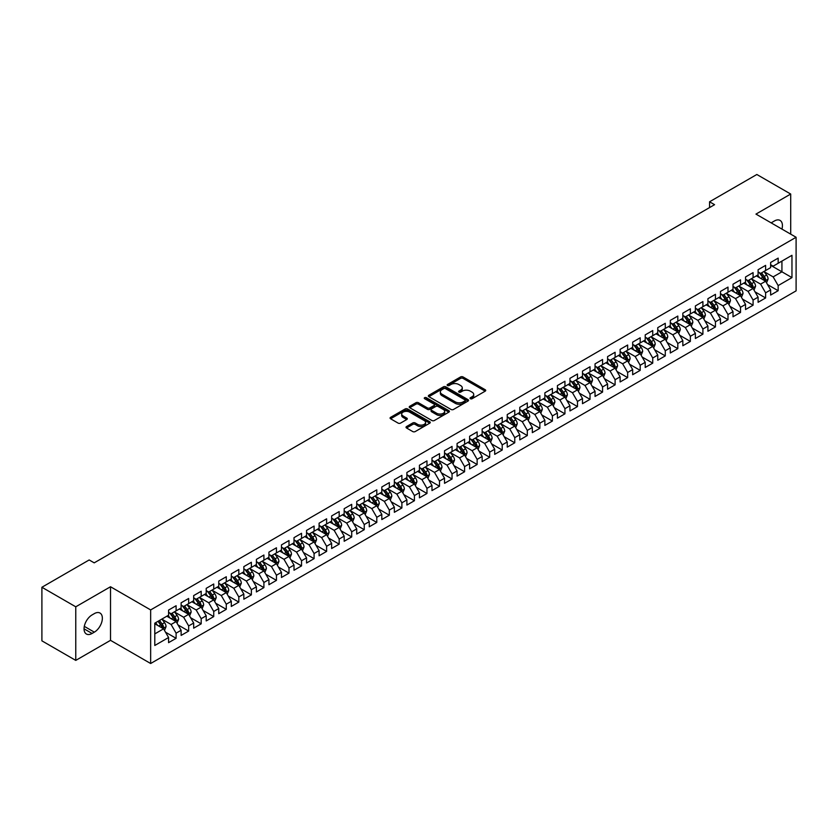 <?xml version="1.0" encoding="UTF-8"?>
<svg xmlns="http://www.w3.org/2000/svg" width="838" height="838" viewBox="0 0 838 838"><rect width="100%" height="100%" fill="white"/><g stroke="black" fill="none" stroke-linecap="round" stroke-linejoin="round"><path stroke-width="1.26" d="M470.401 398.71A1.215 0.702 0 0 0 472.119 398.71L485.202 391.157A1.739 1.006 0 0 0 485.715 390.445A1.739 1.006 0 0 0 485.202 389.733L463.037 376.943A1.739 1.006 0 0 0 460.575 376.943L447.502 384.495A1.215 0.702 0 0 0 449.22 385.49L450.917 384.506A5.573 3.216 0 0 1 458.795 384.506L460.638 385.574A5.573 3.216 0 0 1 462.272 387.847A5.573 3.216 0 0 1 460.638 390.12L458.952 391.105A1.215 0.702 0 0 0 460.67 392.1L462.367 391.116A5.573 3.216 0 0 1 470.244 391.116L472.087 392.184A5.573 3.216 0 0 1 473.721 394.457A5.573 3.216 0 0 1 472.087 396.741L470.401 397.715A1.215 0.702 0 0 0 470.401 398.71L470.401 397.715M406.535 426.552A1.739 1.006 0 0 0 406.021 427.265A1.739 1.006 0 0 0 406.535 427.977L412.746 431.57A1.739 1.006 0 0 0 415.208 431.57L429.737 423.18A1.739 1.006 0 0 0 430.25 422.467A1.739 1.006 0 0 0 429.737 421.755L407.582 408.965A1.739 1.006 0 0 0 405.121 408.965L390.592 417.345A1.739 1.006 0 0 0 390.079 418.057A1.739 1.006 0 0 0 390.592 418.77L398.102 423.106A1.739 1.006 0 0 0 400.564 423.106L406.776 419.513A1.739 1.006 0 0 0 407.289 418.801A1.739 1.006 0 0 0 406.776 418.099L403.057 415.941A4.661 2.692 0 0 1 401.685 414.045A4.661 2.692 0 0 1 404.565 411.563A4.661 2.692 0 0 1 409.635 412.139L424.227 420.561A4.661 2.692 0 0 1 425.589 422.467A4.661 2.692 0 0 1 422.719 424.95A4.661 2.692 0 0 1 417.638 424.363L415.208 422.96A1.739 1.006 0 0 0 412.746 422.96L406.535 426.552L406.535 427.977M75.766 606.806L75.766 660.396L110.511 640.337L110.511 586.747L75.766 606.806L41.9 587.26L89.184 559.952L94.202 562.853L714.573 204.682L709.556 201.79L709.556 207.583M110.511 586.747L150.651 609.928L796.1 237.269L796.1 290.859L150.651 663.507L150.651 609.928M790.705 234.158L790.705 194.039L755.96 214.099L796.1 237.269M790.705 194.039L756.84 174.493L709.556 201.79M451.043 409.457A1.739 1.006 0 0 0 453.505 409.457L468.023 401.067A1.739 1.006 0 0 0 468.536 400.365A1.739 1.006 0 0 0 468.023 399.653L445.868 386.852A1.739 1.006 0 0 0 443.407 386.852L428.878 395.243A1.739 1.006 0 0 0 428.365 395.955A1.739 1.006 0 0 0 428.878 396.667L451.043 409.457M425.117 398.972A1.215 0.702 0 0 1 426.353 399.139L426.353 397.694L448.885 410.704A1.739 1.006 0 0 1 449.398 411.416A1.739 1.006 0 0 1 448.885 412.128L434.356 420.508A1.739 1.006 0 0 1 431.895 420.508L409.73 407.718L415.952 404.157L415.952 402.711L409.73 406.294A1.739 1.006 0 0 0 409.227 407.006A1.739 1.006 0 0 0 409.73 407.718L409.73 406.294M415.952 404.157A1.739 1.006 0 0 1 418.413 404.157L418.413 402.711A1.739 1.006 0 0 0 415.952 402.711M418.413 402.711L427.401 407.897A1.739 1.006 0 0 0 429.863 407.897L433.99 405.519A1.739 1.006 0 0 0 434.493 404.806A1.739 1.006 0 0 0 433.99 404.094L424.625 398.689A1.215 0.702 0 0 1 426.353 397.694M770.635 265.3L781.927 271.816L781.927 261.1L791.962 255.307L778.167 263.268L778.167 258.125L770.635 262.472L770.635 267.615L765.618 270.517L765.618 265.374L758.097 269.721L758.097 274.854L753.079 277.755L753.079 272.612L745.548 276.959L745.548 282.102L740.53 284.993L740.53 279.85L733.009 284.197L733.009 289.34L727.992 292.242L727.992 287.099L720.471 291.435L720.471 296.579L715.453 299.48L715.453 294.337L707.921 298.684L707.921 303.827L702.904 306.718L702.904 301.575L695.383 305.922L695.383 311.066L690.365 313.957L690.365 308.824L682.834 313.161L682.834 318.304L677.816 321.205L677.816 316.062L670.295 320.409L670.295 325.553L665.278 328.444L665.278 323.3L657.757 327.648L657.757 332.791L652.739 335.682L652.739 330.549L645.208 334.886L645.208 340.029L640.19 342.931L640.19 337.787L632.669 342.134L632.669 347.278L627.652 350.169L627.652 345.026L620.12 349.373L620.12 354.516L615.102 357.407L615.102 352.274L607.581 356.611L607.581 361.754L602.564 364.656L602.564 359.512L595.043 363.86L595.043 368.992L590.025 371.894L590.025 366.751L582.494 371.098L582.494 376.241L577.476 379.132L577.476 373.989L569.955 378.336L569.955 383.479L564.938 386.381L564.938 381.238L557.406 385.585L557.406 390.718L552.389 393.619L552.389 388.476L544.868 392.823L544.868 397.966L539.85 400.857L539.85 395.714L532.329 400.061L532.329 405.204L527.312 408.106L527.312 402.963L519.78 407.31L519.78 412.443L514.762 415.344L514.762 410.201L507.241 414.548L507.241 419.691L502.224 422.582L502.224 417.439L494.692 421.786L494.692 426.93L489.675 429.831L489.675 424.688L482.154 429.025L482.154 434.168L477.136 437.069L477.136 431.926L469.615 436.273L469.615 441.417L464.598 444.308L464.598 439.164L457.066 443.512L457.066 448.655L452.049 451.546L452.049 446.413L444.528 450.75L444.528 455.893L439.51 458.795L439.51 453.651L431.979 457.998L431.979 463.142L426.961 466.033L426.961 460.89L419.44 465.237L419.44 470.38L414.422 473.271L414.422 468.138L406.901 472.475L406.901 477.618L401.884 480.52L401.884 475.376L394.352 479.724L394.352 484.867L389.335 487.758L389.335 482.615L381.814 486.962L381.814 492.105L376.796 494.996L376.796 489.863L369.265 494.2L369.265 499.343L364.247 502.245L364.247 497.102L356.726 501.449L356.726 506.581L351.709 509.483L351.709 504.34L344.177 508.687L344.177 513.83L339.17 516.721L339.17 511.578L331.639 515.925L331.639 521.068L326.621 523.97L326.621 518.827L319.1 523.174L319.1 528.307L314.082 531.208L314.082 526.065L306.551 530.412L306.551 535.555L301.533 538.446L301.533 533.303L294.012 537.65L294.012 542.794L288.995 545.695L288.995 540.552L281.463 544.899L281.463 550.032L276.446 552.933L276.446 547.79L268.925 552.137L268.925 557.28L263.907 560.172L263.907 555.028L256.386 559.375L256.386 564.519L251.369 567.42L251.369 562.277L243.837 566.614L243.837 571.757L238.82 574.659L238.82 569.515L231.298 573.862L231.298 579.006L226.281 581.897L226.281 576.754L218.749 581.101L218.749 586.244L213.732 589.135L213.732 584.002L206.211 588.339L206.211 593.482L201.193 596.384L201.193 591.24L193.672 595.588L193.672 600.731L188.655 603.622L188.655 598.479L181.123 602.826L181.123 607.969L176.106 610.86L176.106 605.727L168.585 610.064L168.585 615.207L154.789 623.179L154.789 645.48L168.585 637.509L163.567 628.825L154.789 623.755M791.962 255.307L791.962 277.608L778.167 285.58L773.149 276.886L764.057 271.638M767.566 284.595L778.167 290.713L778.167 285.58M778.167 290.713L770.635 295.06L770.635 289.917L765.618 292.818L760.6 284.124L751.508 278.876M755.028 291.844L765.618 297.961L765.618 292.818M765.618 297.961L758.097 302.298L758.097 297.165L753.079 300.056L748.062 291.373L738.969 286.114M742.478 299.082L753.079 305.2L753.079 300.056M753.079 305.2L745.548 309.547L745.548 304.404L740.53 307.295L735.523 298.611L726.42 293.363M729.94 306.32L740.53 312.438L740.53 307.295M740.53 312.438L733.009 316.785L733.009 311.642L727.992 314.543L722.974 305.849L713.882 300.601M717.391 313.559L727.992 319.687L727.992 314.543M727.992 319.687L720.471 324.023L720.471 318.89L715.453 321.782L710.435 313.098L701.343 307.839M704.852 320.807L715.453 326.925L715.453 321.782M715.453 326.925L707.921 331.272L707.921 326.129L702.904 329.02L697.886 320.336L688.794 315.088M692.303 328.046L702.904 334.163L702.904 329.02M702.904 334.163L695.383 338.51L695.383 333.367L690.365 336.268L685.348 327.574L676.256 322.326M679.765 335.284L690.365 341.412L690.365 336.268M690.365 341.412L682.834 345.748L682.834 340.616L677.816 343.507L672.809 334.812L663.706 329.564M667.226 342.533L677.816 348.65L677.816 343.507M677.816 348.65L670.295 352.997L670.295 347.854L665.278 350.745L660.26 342.061L651.168 336.813M654.677 349.771L665.278 355.888L665.278 350.745M665.278 355.888L657.757 360.235L657.757 355.092L652.739 357.994L647.722 349.299L638.629 344.051M642.138 357.009L652.739 363.137L652.739 357.994M652.739 363.137L645.208 367.473L645.208 362.33L640.19 365.232L635.173 356.538L626.08 351.29M629.589 364.258L640.19 370.375L640.19 365.232M640.19 370.375L632.669 374.722L632.669 369.579L627.652 372.47L622.634 363.786L613.542 358.538M617.051 371.496L627.652 377.613L627.652 372.47M627.652 377.613L620.12 381.96L620.12 376.817L615.102 379.719L610.085 371.025L600.993 365.777M604.512 378.734L615.102 384.851L615.102 379.719M615.102 384.851L607.581 389.199L607.581 384.055L602.564 386.957L597.546 378.263L588.454 373.015M591.963 385.983L602.564 392.1L602.564 386.957M602.564 392.1L595.043 396.447L595.043 391.304L590.025 394.195L585.008 385.511L575.915 380.253M579.425 393.221L590.025 399.338L590.025 394.195M590.025 399.338L582.494 403.686L582.494 398.542L577.476 401.444L572.459 392.75L563.366 387.502M566.876 400.459L577.476 406.577L577.476 401.444M577.476 406.577L569.955 410.924L569.955 405.781L564.938 408.682L559.92 399.988L550.828 394.74M554.337 407.708L564.938 413.825L564.938 408.682M564.938 413.825L557.406 418.172L557.406 413.029L552.389 415.92L547.371 407.237L538.279 401.978M541.798 414.946L552.389 421.064L552.389 415.92M552.389 421.064L544.868 425.411L544.868 420.267L539.85 423.169L534.833 414.475L525.74 409.227M529.249 422.184L539.85 428.302L539.85 423.169M539.85 428.302L532.329 432.649L532.329 427.506L527.312 430.407L522.294 421.713L513.191 416.465M516.711 429.433L527.312 435.551L527.312 430.407M527.312 435.551L519.78 439.887L519.78 434.754L514.762 437.646L509.745 428.962L500.653 423.703M504.162 436.671L514.762 442.789L514.762 437.646M514.762 442.789L507.241 447.136L507.241 441.993L502.224 444.884L497.206 436.2L488.114 430.952M491.623 443.91L502.224 450.027L502.224 444.884M502.224 450.027L494.692 454.374L494.692 449.231L489.675 452.132L484.657 443.438L475.565 438.19M479.085 451.148L489.675 457.276L489.675 452.132M489.675 457.276L482.154 461.612L482.154 456.48L477.136 459.371L472.119 450.687L463.026 445.428M466.536 458.396L477.136 464.514L477.136 459.371M477.136 464.514L469.615 468.861L469.615 463.718L464.598 466.609L459.58 457.925L450.477 452.677M453.997 465.635L464.598 471.752L464.598 466.609M464.598 471.752L457.066 476.099L457.066 470.956L452.049 473.858L447.031 465.163L437.939 459.915M441.448 472.873L452.049 479.001L452.049 473.858M452.049 479.001L444.528 483.337L444.528 478.205L439.51 481.096L434.493 472.402L425.4 467.154M428.909 480.122L439.51 486.239L439.51 481.096M439.51 486.239L431.979 490.586L431.979 485.443L426.961 488.334L421.943 479.65L412.851 474.402M416.371 487.36L426.961 493.477L426.961 488.334M426.961 493.477L419.44 497.824L419.44 492.681L414.422 495.583L409.405 486.888L400.313 481.641M403.822 494.598L414.422 500.726L414.422 495.583M414.422 500.726L406.901 505.063L406.901 499.919L401.884 502.821L396.866 494.127L387.764 488.879M391.283 501.847L401.884 507.964L401.884 502.821M401.884 507.964L394.352 512.311L394.352 507.168L389.335 510.059L384.317 501.375L375.225 496.127M378.734 509.085L389.335 515.202L389.335 510.059M389.335 515.202L381.814 519.55L381.814 514.406L376.796 517.308L371.779 508.614L362.686 503.366M366.196 516.323L376.796 522.441L376.796 517.308M376.796 522.441L369.265 526.788L369.265 521.645L364.247 524.546L359.23 515.852L350.137 510.604M353.657 523.572L364.247 529.689L364.247 524.546M364.247 529.689L356.726 534.036L356.726 528.893L351.709 531.784L346.691 523.101L337.599 517.842M341.108 530.81L351.709 536.928L351.709 531.784M351.709 536.928L344.177 541.275L344.177 536.131L339.17 539.033L334.153 530.339L325.05 525.091M328.569 538.048L339.17 544.166L339.17 539.033M339.17 544.166L331.639 548.513L331.639 543.37L326.621 546.271L321.603 537.577L312.511 532.329M316.02 545.297L326.621 551.414L326.621 546.271M326.621 551.414L319.1 555.762L319.1 550.618L314.082 553.509L309.065 544.826L299.973 539.567M303.482 552.535L314.082 558.653L314.082 553.509M314.082 558.653L306.551 563L306.551 557.857L301.533 560.758L296.516 552.064L287.424 546.816M290.933 559.774L301.533 565.891L301.533 560.758M301.533 565.891L294.012 570.238L294.012 565.095L288.995 567.996L283.977 559.302L274.885 554.054M278.394 567.022L288.995 573.14L288.995 567.996M288.995 573.14L281.463 577.476L281.463 572.344L276.446 575.235L271.439 566.551L262.336 561.292M265.856 574.26L276.446 580.378L276.446 575.235M276.446 580.378L268.925 584.725L268.925 579.582L263.907 582.473L258.89 573.789L249.797 568.541M253.306 581.499L263.907 587.616L263.907 582.473M263.907 587.616L256.386 591.963L256.386 586.82L251.369 589.722L246.351 581.027L237.259 575.779M240.768 588.737L251.369 594.865L251.369 589.722M251.369 594.865L243.837 599.201L243.837 594.069L238.82 596.96L233.802 588.276L224.71 583.018M228.219 595.986L238.82 602.103L238.82 596.96M238.82 602.103L231.298 606.45L231.298 601.307L226.281 604.198L221.263 595.514L212.171 590.266M215.68 603.224L226.281 609.341L226.281 604.198M226.281 609.341L218.749 613.688L218.749 608.545L213.732 611.447L208.714 602.752L199.622 597.504M203.142 610.462L213.732 616.59L213.732 611.447M213.732 616.59L206.211 620.927L206.211 615.794L201.193 618.685L196.176 609.991L187.084 604.743M190.593 617.711L201.193 623.828L201.193 618.685M201.193 623.828L193.672 628.175L193.672 623.032L188.655 625.923L183.637 617.239L174.545 611.991M178.054 624.949L188.655 631.066L188.655 625.923M188.655 631.066L181.123 635.414L181.123 630.27L176.106 633.172L171.088 624.478L161.996 619.23M165.505 632.187L176.106 638.315L176.106 633.172M176.106 638.315L168.585 642.652L168.585 637.509M168.585 612.316L171.088 613.762L176.106 610.86M154.789 633.895L163.567 628.825M181.123 605.067L183.637 606.523L188.655 603.622M171.088 624.478L176.106 621.587L166.825 616.223M181.123 630.27L176.106 621.587M193.672 597.829L196.176 599.275L201.193 596.384M183.637 617.239L188.655 614.338L179.374 608.985M193.672 623.032L188.655 614.338M206.211 590.591L208.714 592.037L213.732 589.135M196.176 609.991L201.193 607.1L191.912 601.736M206.211 615.794L201.193 607.1M218.749 583.342L221.263 584.798L226.281 581.897M208.714 602.752L213.732 599.861L204.451 594.498M218.749 608.545L213.732 599.861M231.298 576.104L233.802 577.55L238.82 574.659M221.263 595.514L226.281 592.613L217 587.26M231.298 601.307L226.281 592.613M243.837 568.866L246.351 570.311L251.369 567.42M233.802 588.276L238.82 585.374L229.539 580.011M243.837 594.069L238.82 585.374M256.386 561.617L258.89 563.073L263.907 560.172M246.351 581.027L251.369 578.136L242.088 572.773M256.386 586.82L251.369 578.136M268.925 554.379L271.439 555.824L276.446 552.933M258.89 573.789L263.907 570.888L254.626 565.535M268.925 579.582L263.907 570.888M281.463 547.141L283.977 548.586L288.995 545.695M271.439 566.551L276.446 563.649L267.165 558.286M281.463 572.344L276.446 563.649M294.012 539.902L296.516 541.348L301.533 538.446M283.977 559.302L288.995 556.411L279.714 551.048M294.012 565.095L288.995 556.411M306.551 532.654L309.065 534.099L314.082 531.208M296.516 552.064L301.533 549.162L292.253 543.81M306.551 557.857L301.533 549.162M319.1 525.416L321.603 526.861L326.621 523.97M309.065 544.826L314.082 541.924L304.802 536.571M319.1 550.618L314.082 541.924M331.639 518.177L334.153 519.623L339.17 516.721M321.603 537.577L326.621 534.686L317.34 529.323M331.639 543.37L326.621 534.686M344.177 510.929L346.691 512.385L351.709 509.483M334.153 530.339L339.17 527.437L329.879 522.084M344.177 536.131L339.17 527.437M356.726 503.69L359.23 505.136L364.247 502.245M346.691 523.101L351.709 520.199L342.428 514.846M356.726 528.893L351.709 520.199M369.265 496.452L371.779 497.898L376.796 494.996M359.23 515.852L364.247 512.961L354.966 507.598M369.265 521.645L364.247 512.961M381.814 489.203L384.317 490.659L389.335 487.758M371.779 508.614L376.796 505.723L367.515 500.359M381.814 514.406L376.796 505.723M394.352 481.965L396.866 483.411L401.884 480.52M384.317 501.375L389.335 498.474L380.054 493.121M394.352 507.168L389.335 498.474M406.901 474.727L409.405 476.173L414.422 473.271M396.866 494.127L401.884 491.236L392.593 485.872M406.901 499.919L401.884 491.236M419.44 467.478L421.943 468.934L426.961 466.033M409.405 486.888L414.422 483.997L405.142 478.634M419.44 492.681L414.422 483.997M431.979 460.24L434.493 461.686L439.51 458.795M421.943 479.65L426.961 476.749L417.68 471.396M431.979 485.443L426.961 476.749M444.528 453.002L447.031 454.447L452.049 451.546M434.493 472.402L439.51 469.51L430.229 464.147M444.528 478.205L439.51 469.51M457.066 445.753L459.58 447.209L464.598 444.308M447.031 465.163L452.049 462.272L442.768 456.909M457.066 470.956L452.049 462.272M469.615 438.515L472.119 439.96L477.136 437.069M459.58 457.925L464.598 455.024L455.306 449.671M469.615 463.718L464.598 455.024M482.154 431.277L484.657 432.722L489.675 429.831M472.119 450.687L477.136 447.785L467.855 442.422M482.154 456.48L477.136 447.785M494.692 424.028L497.206 425.484L502.224 422.582M484.657 443.438L489.675 440.547L480.394 435.184M494.692 449.231L489.675 440.547M507.241 416.79L509.745 418.235L514.762 415.344M497.206 436.2L502.224 433.298L492.943 427.946M507.241 441.993L502.224 433.298M519.78 409.552L522.294 410.997L527.312 408.106M509.745 428.962L514.762 426.06L505.482 420.697M519.78 434.754L514.762 426.06M532.329 402.313L534.833 403.759L539.85 400.857M522.294 421.713L527.312 418.822L518.02 413.459M532.329 427.506L527.312 418.822M544.868 395.065L547.371 396.51L552.389 393.619M534.833 414.475L539.85 411.573L530.569 406.221M544.868 420.267L539.85 411.573M557.406 387.826L559.92 389.272L564.938 386.381M547.371 407.237L552.389 404.335L543.108 398.982M557.406 413.029L552.389 404.335M569.955 380.588L572.459 382.034L577.476 379.132M559.92 399.988L564.938 397.097L555.657 391.734M569.955 405.781L564.938 397.097M582.494 373.339L585.008 374.796L590.025 371.894M572.459 392.75L577.476 389.848L568.195 384.495M582.494 398.542L577.476 389.848M595.043 366.101L597.546 367.547L602.564 364.656M585.008 385.511L590.025 382.61L580.744 377.257M595.043 391.304L590.025 382.61M607.581 358.863L610.085 360.309L615.102 357.407M597.546 378.263L602.564 375.372L593.283 370.008M607.581 384.055L602.564 375.372M620.12 351.614L622.634 353.07L627.652 350.169M610.085 371.025L615.102 368.133L605.822 362.77M620.12 376.817L615.102 368.133M632.669 344.376L635.173 345.822L640.19 342.931M622.634 363.786L627.652 360.885L618.371 355.532M632.669 369.579L627.652 360.885M645.208 337.138L647.722 338.583L652.739 335.682M635.173 356.538L640.19 353.646L630.909 348.283M645.208 362.33L640.19 353.646M657.757 329.889L660.26 331.345L665.278 328.444M647.722 349.299L652.739 346.408L643.458 341.045M657.757 355.092L652.739 346.408M670.295 322.651L672.809 324.096L677.816 321.205M660.26 342.061L665.278 339.16L655.997 333.807M670.295 347.854L665.278 339.16M682.834 315.413L685.348 316.858L690.365 313.957M672.809 334.812L677.816 331.921L668.535 326.558M682.834 340.616L677.816 331.921M695.383 308.164L697.886 309.62L702.904 306.718M685.348 327.574L690.365 324.683L681.085 319.32M695.383 333.367L690.365 324.683M707.921 300.926L710.435 302.371L715.453 299.48M697.886 320.336L702.904 317.434L693.623 312.082M707.921 326.129L702.904 317.434M720.471 293.688L722.974 295.133L727.992 292.242M710.435 313.098L715.453 310.196L706.172 304.833M720.471 318.89L715.453 310.196M733.009 286.439L735.523 287.895L740.53 284.993M722.974 305.849L727.992 302.958L718.711 297.595M733.009 311.642L727.992 302.958M745.548 279.201L748.062 280.646L753.079 277.755M735.523 298.611L740.53 295.709L731.249 290.357M745.548 304.404L740.53 295.709M758.097 271.962L760.6 273.408L765.618 270.517M748.062 291.373L753.079 288.471L743.798 283.108M758.097 297.165L753.079 288.471M770.635 264.724L773.149 266.17L778.167 263.268M760.6 284.124L765.618 281.233L756.337 275.87M770.635 289.917L765.618 281.233M41.9 587.26L41.9 640.84L75.766 660.396M110.511 640.337L150.651 663.507M773.149 276.886L781.927 271.816L791.962 277.608M781.938 229.099A11.355 6.557 120 0 0 780.073 220.415A11.355 6.557 120 0 0 774.396 220.981L772.144 222.28A11.355 6.557 120 0 0 771.201 222.898M92.075 614.924A11.355 6.557 120 0 0 84.659 624.928A11.355 6.557 120 0 0 86.398 634.02A11.355 6.557 120 0 0 92.075 633.455L94.327 632.156A11.355 6.557 120 0 0 101.744 622.152A11.355 6.557 120 0 0 100.005 613.049A11.355 6.557 120 0 0 94.327 613.615L92.075 614.924M470.883 398.878L472.087 398.186A5.573 3.216 0 0 0 473.721 395.913L473.721 394.457M462.272 387.847L462.272 389.303A5.573 3.216 0 0 1 460.638 391.576L459.434 392.268M485.181 391.168L463.037 378.388A1.739 1.006 0 0 0 460.575 378.388L447.984 385.658M468.023 399.653L468.023 401.067L445.868 388.308A1.739 1.006 0 0 0 443.407 388.308L428.899 396.678L428.878 395.243M464.954 400.857A1.215 0.702 0 0 0 464.954 399.862L445.502 388.633A1.215 0.702 0 0 0 443.773 388.633L441.993 389.66A5.573 3.216 0 0 0 440.359 391.933A5.573 3.216 0 0 0 441.993 394.216L455.285 401.884A5.573 3.216 0 0 0 463.163 401.884L464.954 400.857L464.954 402.303A1.215 0.702 0 0 0 465.31 401.811L465.31 400.365M440.359 391.933L440.359 393.389A5.573 3.216 0 0 0 441.993 395.662L441.993 394.216M464.954 402.303L463.163 403.34A5.573 3.216 0 0 1 455.285 403.34L441.993 395.662M418.413 404.157L427.401 409.342A1.739 1.006 0 0 0 429.863 409.342L433.99 406.964A1.739 1.006 0 0 0 434.493 406.252L434.493 404.806M426.353 399.139L448.864 412.139M436.724 413.281A4.661 2.692 0 0 0 441.804 413.867A4.661 2.692 0 0 0 444.674 411.374A4.661 2.692 0 0 0 443.312 409.478L438.169 406.514A1.739 1.006 0 0 0 435.708 406.514L431.591 408.892A1.739 1.006 0 0 0 431.078 409.604A1.739 1.006 0 0 0 431.591 410.316L436.724 413.281L436.724 414.726A4.661 2.692 0 0 0 441.804 415.313A4.661 2.692 0 0 0 444.674 412.83L444.674 411.374M431.078 409.604L431.078 411.049A1.739 1.006 0 0 0 431.591 411.762L431.591 410.316M436.724 414.726L431.591 411.762M425.589 422.467L425.589 423.913A4.661 2.692 0 0 1 422.719 426.395A4.661 2.692 0 0 1 417.638 425.819L415.208 424.416A1.739 1.006 0 0 0 412.746 424.416L406.556 427.988M401.685 414.045L401.685 415.491A4.661 2.692 0 0 0 403.057 417.397L403.057 415.941M406.755 419.534L403.057 417.397M429.737 421.755L429.737 423.18L407.582 410.411A1.739 1.006 0 0 0 405.121 410.411L390.613 418.78L390.592 417.345M766.55 282.835L768.1 279.044A4.703 2.713 -120 0 0 766.602 275.042L763.942 271.481M759.689 277.807L757.667 275.105M759.207 272.601L762.716 277.284A4.703 2.713 60 0 1 764.057 280.112L765.565 279.243A4.703 2.713 -120 0 0 764.225 276.414L761.553 272.863M760.035 273.083L763.324 277.472A2.399 1.383 60 0 1 763.764 278.206L765.565 279.243M754.011 290.084L755.562 286.282A4.703 2.713 -120 0 0 754.064 282.28L751.393 278.729M747.15 285.046L745.129 282.343M746.668 279.85L750.178 284.522A4.703 2.713 60 0 1 751.518 287.35L753.027 286.481A4.703 2.713 -120 0 0 751.676 283.653L749.015 280.101M747.496 280.321L750.785 284.711A2.399 1.383 60 0 1 751.215 285.444L753.027 286.481M741.462 297.322L743.023 293.53A4.703 2.713 -120 0 0 741.515 289.519L738.854 285.968M734.612 292.294L732.58 289.592M734.119 287.088L737.629 291.771A4.703 2.713 60 0 1 738.98 294.599L740.478 293.729A4.703 2.713 -120 0 0 739.137 290.901L736.466 287.34M734.947 287.56L738.236 291.959A2.399 1.383 60 0 1 738.676 292.682L740.478 293.729M728.924 304.561L730.474 300.769A4.703 2.713 -120 0 0 728.976 296.767L726.316 293.206M722.063 299.533L720.041 296.83M721.581 294.327L725.09 299.009A4.703 2.713 60 0 1 726.431 301.837L727.939 300.968A4.703 2.713 -120 0 0 726.588 298.139L723.927 294.588M722.408 294.808L725.698 299.197A2.399 1.383 60 0 1 726.137 299.931L727.939 300.968M716.375 311.799L717.936 308.007A4.703 2.713 -120 0 0 716.438 304.005L713.767 300.454M709.524 306.771L707.492 304.068M709.042 301.565L712.541 306.247A4.703 2.713 60 0 1 713.892 309.075L715.39 308.206A4.703 2.713 -120 0 0 714.049 305.378L711.389 301.827M709.859 302.047L713.159 306.436A2.399 1.383 60 0 1 713.588 307.169L715.39 308.206M703.836 319.048L705.387 315.245A4.703 2.713 -120 0 0 703.889 311.244L701.228 307.693M696.975 314.02L694.953 311.307M696.493 308.813L700.002 313.496A4.703 2.713 60 0 1 701.343 316.324L702.852 315.455A4.703 2.713 -120 0 0 701.511 312.626L698.84 309.065M697.321 309.285L700.61 313.684A2.399 1.383 60 0 1 701.05 314.407L702.852 315.455M691.287 326.286L692.848 322.494A4.703 2.713 -120 0 0 691.35 318.492L688.679 314.931M684.437 321.258L682.415 318.555M683.955 316.052L687.464 320.734A4.703 2.713 60 0 1 688.805 323.562L690.313 322.693A4.703 2.713 -120 0 0 688.962 319.865L686.301 316.303M684.782 316.534L688.071 320.923A2.399 1.383 60 0 1 688.501 321.645L690.313 322.693M678.749 333.524L680.299 329.732A4.703 2.713 -120 0 0 678.801 325.731L676.14 322.169M671.898 328.496L669.866 325.793M671.406 323.29L674.915 327.972A4.703 2.713 60 0 1 676.266 330.801L677.764 329.931A4.703 2.713 -120 0 0 676.423 327.103L673.752 323.552M672.233 323.772L675.522 328.161A2.399 1.383 60 0 1 675.962 328.894L677.764 329.931M666.21 340.773L667.76 336.97A4.703 2.713 -120 0 0 666.262 332.969L663.602 329.418M659.349 335.745L657.327 333.032M658.867 330.539L662.376 335.221A4.703 2.713 60 0 1 663.717 338.049L665.225 337.18A4.703 2.713 -120 0 0 663.874 334.352L661.213 330.79M659.695 331.01L662.984 335.41A2.399 1.383 60 0 1 663.424 336.132L665.225 337.18M653.661 348.011L655.222 344.219A4.703 2.713 -120 0 0 653.713 340.218L651.053 336.656M646.81 342.983L644.778 340.28M646.318 337.777L649.827 342.459A4.703 2.713 60 0 1 651.178 345.287L652.676 344.418A4.703 2.713 -120 0 0 651.336 341.59L648.675 338.028M647.145 338.259L650.445 342.648A2.399 1.383 60 0 1 650.875 343.371L652.676 344.418M641.122 355.249L642.673 351.457A4.703 2.713 -120 0 0 641.175 347.456L638.514 343.894M634.261 350.221L632.24 347.519M633.779 345.015L637.289 349.697A4.703 2.713 60 0 1 638.629 352.526L640.138 351.656A4.703 2.713 -120 0 0 638.797 348.828L636.126 345.277M634.607 345.497L637.896 349.886A2.399 1.383 60 0 1 638.336 350.619L640.138 351.656M628.573 362.498L630.134 358.695A4.703 2.713 -120 0 0 628.636 354.694L625.965 351.143M621.723 357.459L619.701 354.757M621.241 352.264L624.739 356.946A4.703 2.713 60 0 1 626.091 359.764L627.599 358.905A4.703 2.713 -120 0 0 626.248 356.077L623.587 352.515M622.068 352.735L625.358 357.135A2.399 1.383 60 0 1 625.787 357.857L627.599 358.905M616.035 369.736L617.585 365.944A4.703 2.713 -120 0 0 616.087 361.943L613.426 358.381M609.184 364.708L607.152 362.006M608.692 359.502L612.201 364.184A4.703 2.713 60 0 1 613.552 367.013L615.05 366.143A4.703 2.713 -120 0 0 613.709 363.315L611.038 359.753M609.519 359.984L612.808 364.373A2.399 1.383 60 0 1 613.248 365.096L615.05 366.143M603.496 376.974L605.046 373.182A4.703 2.713 -120 0 0 603.549 369.181L600.877 365.619M596.635 371.946L594.613 369.244M596.153 366.74L599.662 371.423A4.703 2.713 60 0 1 601.003 374.251L602.512 373.381A4.703 2.713 -120 0 0 601.16 370.553L598.5 367.002M596.981 367.222L600.27 371.611A2.399 1.383 60 0 1 600.71 372.344L602.512 373.381M590.947 384.223L592.508 380.421A4.703 2.713 -120 0 0 591 376.419L588.339 372.868M584.096 379.185L582.064 376.482M583.604 373.989L587.113 378.671A4.703 2.713 60 0 1 588.465 381.489L589.962 380.62A4.703 2.713 -120 0 0 588.622 377.802L585.961 374.24M584.432 374.46L587.731 378.86A2.399 1.383 60 0 1 588.161 379.583L589.962 380.62M578.409 391.461L579.959 387.669A4.703 2.713 -120 0 0 578.461 383.668L575.8 380.106M571.547 386.433L569.526 383.731M571.066 381.227L574.575 385.909A4.703 2.713 60 0 1 575.915 388.738L577.424 387.868A4.703 2.713 -120 0 0 576.083 385.04L573.412 381.479M571.893 381.699L575.182 386.098A2.399 1.383 60 0 1 575.622 386.821L577.424 387.868M565.86 398.699L567.42 394.908A4.703 2.713 -120 0 0 565.922 390.906L563.251 387.345M559.009 393.671L556.987 390.969M558.527 388.465L562.026 393.148A4.703 2.713 60 0 1 563.377 395.976L564.885 395.107A4.703 2.713 -120 0 0 563.534 392.278L560.873 388.727M559.355 388.947L562.644 393.336A2.399 1.383 60 0 1 563.073 394.07L564.885 395.107M553.321 405.948L554.871 402.146A4.703 2.713 -120 0 0 553.373 398.144L550.713 394.593M546.47 400.91L544.438 398.207M545.978 395.714L549.487 400.386A4.703 2.713 60 0 1 550.828 403.214L552.336 402.345A4.703 2.713 -120 0 0 550.995 399.527L548.324 395.965M546.805 396.185L550.095 400.585A2.399 1.383 60 0 1 550.535 401.308L552.336 402.345M540.782 413.186L542.333 409.394A4.703 2.713 -120 0 0 540.835 405.383L538.164 401.831M533.921 408.158L531.9 405.456M533.439 402.952L536.949 407.635A4.703 2.713 60 0 1 538.289 410.463L539.798 409.593A4.703 2.713 -120 0 0 538.446 406.765L535.786 403.204M534.267 403.424L537.556 407.823A2.399 1.383 60 0 1 537.986 408.546L539.798 409.593M528.233 420.425L529.794 416.633A4.703 2.713 -120 0 0 528.286 412.631L525.625 409.07M521.383 415.397L519.351 412.694M520.89 410.191L524.399 414.873A4.703 2.713 60 0 1 525.751 417.701L527.249 416.832A4.703 2.713 -120 0 0 525.908 414.003L523.247 410.452M521.718 410.672L525.017 415.061A2.399 1.383 60 0 1 525.447 415.795L527.249 416.832M515.695 427.673L517.245 423.871A4.703 2.713 -120 0 0 515.747 419.869L513.086 416.318M508.834 422.635L506.812 419.932M508.352 417.439L511.861 422.111A4.703 2.713 60 0 1 513.202 424.939L514.71 424.07A4.703 2.713 -120 0 0 513.369 421.242L510.698 417.691M509.179 417.911L512.468 422.3A2.399 1.383 60 0 1 512.908 423.033L514.71 424.07M503.146 434.912L504.706 431.12A4.703 2.713 -120 0 0 503.209 427.108L500.537 423.557M496.295 429.884L494.273 427.181M495.813 424.677L499.312 429.36A4.703 2.713 60 0 1 500.663 432.188L502.172 431.319A4.703 2.713 -120 0 0 500.82 428.49L498.16 424.929M496.641 425.149L499.93 429.548A2.399 1.383 60 0 1 500.359 430.271L502.172 431.319M490.607 442.15L492.157 438.358A4.703 2.713 -120 0 0 490.659 434.356L487.999 430.795M483.746 437.122L481.724 434.419M483.264 431.916L486.773 436.598A4.703 2.713 60 0 1 488.114 439.426L489.622 438.557A4.703 2.713 -120 0 0 488.282 435.729L485.611 432.178M484.092 432.398L487.381 436.787A2.399 1.383 60 0 1 487.821 437.52L489.622 438.557M478.069 449.388L479.619 445.596A4.703 2.713 -120 0 0 478.121 441.595L475.45 438.044M471.207 444.36L469.186 441.657M470.726 439.154L474.235 443.836A4.703 2.713 60 0 1 475.575 446.664L477.084 445.795A4.703 2.713 -120 0 0 475.733 442.967L473.072 439.416M471.553 439.636L474.842 444.025A2.399 1.383 60 0 1 475.272 444.758L477.084 445.795M465.519 456.637L467.08 452.834A4.703 2.713 -120 0 0 465.572 448.833L462.911 445.282M458.669 451.609L456.637 448.896M458.177 446.403L461.686 451.085A4.703 2.713 60 0 1 463.037 453.913L464.535 453.044A4.703 2.713 -120 0 0 463.194 450.216L460.533 446.654M459.004 446.874L462.304 451.273A2.399 1.383 60 0 1 462.733 451.996L464.535 453.044M452.981 463.875L454.531 460.083A4.703 2.713 -120 0 0 453.033 456.082L450.373 452.52M446.12 458.847L444.098 456.144M445.638 453.641L449.147 458.323A4.703 2.713 60 0 1 450.488 461.151L451.996 460.282A4.703 2.713 -120 0 0 450.645 457.454L447.984 453.892M446.465 454.123L449.755 458.512A2.399 1.383 60 0 1 450.195 459.234L451.996 460.282M440.432 471.113L441.993 467.321A4.703 2.713 -120 0 0 440.495 463.32L437.824 459.758M433.581 466.085L431.56 463.383M433.099 460.879L436.598 465.561A4.703 2.713 60 0 1 437.949 468.39L439.458 467.52A4.703 2.713 -120 0 0 438.106 464.692L435.446 461.141M433.927 461.361L437.216 465.75A2.399 1.383 60 0 1 437.646 466.483L439.458 467.52M427.893 478.362L429.444 474.559A4.703 2.713 -120 0 0 427.946 470.558L425.285 467.007M421.032 473.334L419.01 470.621M420.55 468.128L424.059 472.81A4.703 2.713 60 0 1 425.4 475.638L426.909 474.769A4.703 2.713 -120 0 0 425.568 471.941L422.897 468.379M421.378 468.599L424.667 472.999A2.399 1.383 60 0 1 425.107 473.721L426.909 474.769M415.355 485.6L416.905 481.808A4.703 2.713 -120 0 0 415.407 477.807L412.736 474.245M408.494 480.572L406.472 477.87M408.012 475.366L411.521 480.048A4.703 2.713 60 0 1 412.862 482.877L414.37 482.007A4.703 2.713 -120 0 0 413.019 479.179L410.358 475.617M408.839 475.848L412.128 480.237A2.399 1.383 60 0 1 412.558 480.96L414.37 482.007M402.806 492.838L404.366 489.046A4.703 2.713 -120 0 0 402.858 485.045L400.197 481.483M395.955 487.81L393.923 485.108M395.463 482.604L398.972 487.287A4.703 2.713 60 0 1 400.323 490.115L401.821 489.245A4.703 2.713 -120 0 0 400.48 486.417L397.809 482.866M396.29 483.086L399.579 487.475A2.399 1.383 60 0 1 400.019 488.208L401.821 489.245M390.267 500.087L391.817 496.285A4.703 2.713 -120 0 0 390.319 492.283L387.659 488.732M383.406 495.049L381.384 492.346M382.924 489.853L386.433 494.535A4.703 2.713 60 0 1 387.774 497.353L389.282 496.494A4.703 2.713 -120 0 0 387.931 493.666L385.271 490.104M383.752 490.324L387.041 494.724A2.399 1.383 60 0 1 387.481 495.447L389.282 496.494M377.718 507.325L379.279 503.533A4.703 2.713 -120 0 0 377.781 499.532L375.11 495.97M370.867 502.297L368.835 499.595M370.386 497.091L373.884 501.773A4.703 2.713 60 0 1 375.235 504.602L376.744 503.732A4.703 2.713 -120 0 0 375.393 500.904L372.732 497.343M371.203 497.573L374.502 501.962A2.399 1.383 60 0 1 374.932 502.685L376.744 503.732M365.179 514.563L366.73 510.771A4.703 2.713 -120 0 0 365.232 506.77L362.571 503.209M358.318 509.535L356.297 506.833M357.836 504.329L361.346 509.012A4.703 2.713 60 0 1 362.686 511.84L364.195 510.971A4.703 2.713 -120 0 0 362.854 508.142L360.183 504.591M358.664 504.811L361.953 509.2A2.399 1.383 60 0 1 362.393 509.933L364.195 510.971M352.641 521.812L354.191 518.01A4.703 2.713 -120 0 0 352.693 514.008L350.022 510.457M345.78 516.774L343.758 514.071M345.298 511.578L348.807 516.26A4.703 2.713 60 0 1 350.148 519.078L351.656 518.209A4.703 2.713 -120 0 0 350.305 515.391L347.644 511.829M346.125 512.049L349.415 516.449A2.399 1.383 60 0 1 349.844 517.172L351.656 518.209M340.092 529.05L341.653 525.258A4.703 2.713 -120 0 0 340.144 521.257L337.484 517.695M333.241 524.022L331.209 521.32M332.749 518.816L336.258 523.499A4.703 2.713 60 0 1 337.609 526.327L339.107 525.457A4.703 2.713 -120 0 0 337.766 522.629L335.095 519.068M333.576 519.288L336.866 523.687A2.399 1.383 60 0 1 337.305 524.41L339.107 525.457M327.553 536.289L329.104 532.497A4.703 2.713 -120 0 0 327.606 528.495L324.945 524.934M320.692 531.261L318.67 528.558M320.21 526.055L323.719 530.737A4.703 2.713 60 0 1 325.06 533.565L326.569 532.696A4.703 2.713 -120 0 0 325.217 529.867L322.557 526.316M321.038 526.536L324.327 530.925A2.399 1.383 60 0 1 324.767 531.659L326.569 532.696M315.004 543.537L316.565 539.735A4.703 2.713 -120 0 0 315.067 535.733L312.396 532.182M308.154 538.499L306.121 535.796M307.672 533.303L311.17 537.975A4.703 2.713 60 0 1 312.522 540.803L314.02 539.934A4.703 2.713 -120 0 0 312.679 537.116L310.018 533.555M308.489 533.775L311.788 538.174A2.399 1.383 60 0 1 312.218 538.897L314.02 539.934M302.466 550.775L304.016 546.984A4.703 2.713 -120 0 0 302.518 542.972L299.857 539.421M295.605 545.748L293.583 543.045M295.123 540.541L298.632 545.224A4.703 2.713 60 0 1 299.973 548.052L301.481 547.183A4.703 2.713 -120 0 0 300.14 544.354L297.469 540.793M295.95 541.013L299.239 545.412A2.399 1.383 60 0 1 299.679 546.135L301.481 547.183M289.927 558.014L291.477 554.222A4.703 2.713 -120 0 0 289.979 550.22L287.308 546.659M283.066 552.986L281.044 550.283M282.584 547.78L286.093 552.462A4.703 2.713 60 0 1 287.434 555.29L288.942 554.421A4.703 2.713 -120 0 0 287.591 551.593L284.93 548.042M283.412 548.262L286.701 552.651A2.399 1.383 60 0 1 287.13 553.384L288.942 554.421M277.378 565.262L278.939 561.46A4.703 2.713 -120 0 0 277.43 557.459L274.77 553.908M270.527 560.224L268.495 557.521M270.035 555.028L273.544 559.7A4.703 2.713 60 0 1 274.895 562.528L276.393 561.659A4.703 2.713 -120 0 0 275.053 558.831L272.381 555.28M270.863 555.5L274.152 559.889A2.399 1.383 60 0 1 274.592 560.622L276.393 561.659M264.839 572.501L266.39 568.709A4.703 2.713 -120 0 0 264.892 564.697L262.231 561.146M257.978 567.473L255.957 564.77M257.496 562.267L261.006 566.949A4.703 2.713 60 0 1 262.346 569.777L263.855 568.908A4.703 2.713 -120 0 0 262.504 566.079L259.843 562.518M258.324 562.738L261.613 567.137A2.399 1.383 60 0 1 262.053 567.86L263.855 568.908M252.29 579.739L253.851 575.947A4.703 2.713 -120 0 0 252.353 571.945L249.682 568.384M245.44 574.711L243.408 572.008M244.958 569.505L248.457 574.187A4.703 2.713 60 0 1 249.808 577.015L251.306 576.146A4.703 2.713 -120 0 0 249.965 573.318L247.304 569.767M245.775 569.987L249.075 574.376A2.399 1.383 60 0 1 249.504 575.109L251.306 576.146M239.752 586.977L241.302 583.185A4.703 2.713 -120 0 0 239.804 579.184L237.144 575.633M232.891 581.949L230.869 579.247M232.409 576.743L235.918 581.425A4.703 2.713 60 0 1 237.259 584.254L238.767 583.384A4.703 2.713 -120 0 0 237.426 580.556L234.755 577.005M233.236 577.225L236.526 581.614A2.399 1.383 60 0 1 236.965 582.347L238.767 583.384M227.203 594.226L228.764 590.423A4.703 2.713 -120 0 0 227.266 586.422L224.594 582.871M220.352 589.198L218.33 586.485M219.87 583.992L223.369 588.674A4.703 2.713 60 0 1 224.72 591.502L226.229 590.633A4.703 2.713 -120 0 0 224.877 587.805L222.217 584.243M220.698 584.463L223.987 588.863A2.399 1.383 60 0 1 224.416 589.585L226.229 590.633M214.664 601.464L216.214 597.672A4.703 2.713 -120 0 0 214.717 593.671L212.056 590.109M207.814 596.436L205.781 593.733M207.321 591.23L210.83 595.912A4.703 2.713 60 0 1 212.182 598.741L213.68 597.871A4.703 2.713 -120 0 0 212.339 595.043L209.668 591.481M208.149 591.712L211.438 596.101A2.399 1.383 60 0 1 211.878 596.824L213.68 597.871M202.126 608.702L203.676 604.91A4.703 2.713 -120 0 0 202.178 600.909L199.517 597.347M195.264 603.674L193.243 600.972M194.783 598.468L198.292 603.15A4.703 2.713 60 0 1 199.633 605.979L201.141 605.109A4.703 2.713 -120 0 0 199.79 602.281L197.129 598.73M195.61 598.95L198.899 603.339A2.399 1.383 60 0 1 199.339 604.072L201.141 605.109M189.577 615.951L191.137 612.149A4.703 2.713 -120 0 0 189.629 608.147L186.968 604.596M182.726 610.923L180.694 608.21M182.234 605.717L185.743 610.399A4.703 2.713 60 0 1 187.094 613.227L188.592 612.358A4.703 2.713 -120 0 0 187.251 609.53L184.59 605.968M183.061 606.188L186.361 610.588A2.399 1.383 60 0 1 186.79 611.311L188.592 612.358M177.038 623.189L178.588 619.397A4.703 2.713 -120 0 0 177.09 615.396L174.43 611.834M170.177 618.161L168.155 615.459M169.695 612.955L173.204 617.637A4.703 2.713 60 0 1 174.545 620.466L176.053 619.596A4.703 2.713 -120 0 0 174.713 616.768L172.041 613.207M170.523 613.437L173.812 617.826A2.399 1.383 60 0 1 174.252 618.549L176.053 619.596M164.489 630.427L166.05 626.635A4.703 2.713 -120 0 0 164.552 622.634L161.881 619.073M157.638 625.399L155.617 622.697M157.994 621.325L160.655 624.876A4.703 2.713 60 0 1 162.006 627.704L163.515 626.834A4.703 2.713 -120 0 0 162.163 624.006L159.503 620.455M158.319 621.136L161.273 625.064A2.399 1.383 60 0 1 161.703 625.797L163.515 626.834M472.087 398.186L472.087 396.741M458.952 392.1L458.952 391.105M460.638 391.576L460.638 390.12M447.502 385.49L447.502 384.495M460.575 378.388L460.575 376.943M463.037 378.388L463.037 376.943M485.202 391.157L485.202 389.733M443.407 388.308L443.407 386.852M445.868 388.308L445.868 386.852M455.285 403.34L455.285 401.884M463.163 403.34L463.163 401.884M427.401 409.342L427.401 407.897M429.863 409.342L429.863 407.897M433.99 406.964L433.99 405.519M448.885 412.128L448.885 410.704M412.746 424.416L412.746 422.96M415.208 424.416L415.208 422.96M417.638 425.819L417.638 424.363M406.776 419.513L406.776 418.099M405.121 410.411L405.121 408.965M407.582 410.411L407.582 408.965M84.041 628.825L92.075 633.455M84.303 626.363L94.327 632.156M765.031 280.887L768.069 279.138M764.225 276.414L766.602 275.042M760.747 278.415L762.716 277.284M752.493 288.136L755.53 286.376M751.676 283.653L754.064 282.28M748.208 285.664L750.178 284.522M739.944 295.374L742.992 293.614M739.137 290.901L741.515 289.519M735.67 292.902L737.629 291.771M727.405 302.612L730.443 300.863M726.588 298.139L728.976 296.767M723.121 300.14L725.09 299.009M714.856 309.851L717.904 308.101M714.049 305.378L716.438 304.005M710.582 307.389L712.541 306.247M702.317 317.099L705.355 315.339M701.511 312.626L703.889 311.244M698.033 314.627L700.002 313.496M689.779 324.337L692.817 322.578M688.962 319.865L691.35 318.492M685.494 321.865L687.464 320.734M677.23 331.576L680.278 329.826M676.423 327.103L678.801 325.731M672.956 329.114L674.915 327.972M664.691 338.824L667.729 337.065M663.874 334.352L666.262 332.969M660.407 336.352L662.376 335.221M652.142 346.063L655.19 344.303M651.336 341.59L653.713 340.218M647.868 343.59L649.827 342.459M639.604 353.301L642.641 351.551M638.797 348.828L641.175 347.456M635.319 350.839L637.289 349.697M627.065 360.55L630.103 358.79M626.248 356.077L628.636 354.694M622.781 358.077L624.739 356.946M614.516 367.788L617.564 366.028M613.709 363.315L616.087 361.943M610.242 365.316L612.201 364.184M601.977 375.026L605.015 373.277M601.16 370.553L603.549 369.181M597.693 372.554L599.662 371.423M589.428 382.275L592.476 380.515M588.622 377.802L591 376.419M585.154 379.803L587.113 378.671M576.89 389.513L579.927 387.753M576.083 385.04L578.461 383.668M572.605 387.041L574.575 385.909M564.351 396.751L567.389 395.002M563.534 392.278L565.922 390.906M560.067 394.279L562.026 393.148M551.802 404L554.85 402.24M550.995 399.527L553.373 398.144M547.528 401.528L549.487 400.386M539.263 411.238L542.301 409.478M538.446 406.765L540.835 405.383M534.979 408.766L536.949 407.635M526.714 418.476L529.763 416.727M525.908 414.003L528.286 412.631M522.441 416.004L524.399 414.873M514.176 425.725L517.214 423.965M513.369 421.242L515.747 419.869M509.892 423.253L511.861 422.111M501.637 432.963L504.675 431.203M500.82 428.49L503.209 427.108M497.353 430.491L499.312 429.36M489.088 440.201L492.126 438.452M488.282 435.729L490.659 434.356M484.814 437.729L486.773 436.598M476.55 447.44L479.587 445.69M475.733 442.967L478.121 441.595M472.265 444.978L474.235 443.836M464.001 454.688L467.049 452.929M463.194 450.216L465.572 448.833M459.727 452.216L461.686 451.085M451.462 461.927L454.5 460.167M450.645 457.454L453.033 456.082M447.178 459.454L449.147 458.323M438.913 469.165L441.961 467.415M438.106 464.692L440.495 463.32M434.639 466.703L436.598 465.561M426.374 476.413L429.412 474.654M425.568 471.941L427.946 470.558M422.101 473.941L424.059 472.81M413.836 483.652L416.874 481.892M413.019 479.179L415.407 477.807M409.552 481.18L411.521 480.048M401.287 490.89L404.335 489.141M400.48 486.417L402.858 485.045M397.013 488.428L398.972 487.287M388.748 498.139L391.786 496.379M387.931 493.666L390.319 492.283M384.464 495.667L386.433 494.535M376.199 505.377L379.247 503.617M375.393 500.904L377.781 499.532M371.925 502.905L373.884 501.773M363.661 512.615L366.698 510.866M362.854 508.142L365.232 506.77M359.376 510.143L361.346 509.012M351.122 519.864L354.16 518.104M350.305 515.391L352.693 514.008M346.838 517.392L348.807 516.26M338.573 527.102L341.621 525.342M337.766 522.629L340.144 521.257M334.299 524.63L336.258 523.499M326.034 534.34L329.072 532.591M325.217 529.867L327.606 528.495M321.75 531.868L323.719 530.737M313.485 541.589L316.534 539.829M312.679 537.116L315.067 535.733M309.212 539.117L311.17 537.975M300.947 548.827L303.985 547.067M300.14 544.354L302.518 542.972M296.662 546.355L298.632 545.224M288.408 556.065L291.446 554.316M287.591 551.593L289.979 550.22M284.124 553.593L286.093 552.462M275.859 563.314L278.907 561.554M275.053 558.831L277.43 557.459M271.585 560.842L273.544 559.7M263.321 570.552L266.358 568.793M262.504 566.079L264.892 564.697M259.036 568.08L261.006 566.949M250.772 577.791L253.82 576.041M249.965 573.318L252.353 571.945M246.498 575.318L248.457 574.187M238.233 585.029L241.271 583.279M237.426 580.556L239.804 579.184M233.949 582.567L235.918 581.425M225.694 592.277L228.732 590.518M224.877 587.805L227.266 586.422M221.41 589.805L223.369 588.674M213.145 599.516L216.194 597.756M212.339 595.043L214.717 593.671M208.872 597.044L210.83 595.912M200.607 606.754L203.644 605.005M199.79 602.281L202.178 600.909M196.322 604.292L198.292 603.15M188.058 614.003L191.106 612.243M187.251 609.53L189.629 608.147M183.784 611.53L185.743 610.399M175.519 621.241L178.557 619.481M174.713 616.768L177.09 615.396M171.235 618.769L173.204 617.637M162.981 628.479L166.018 626.73M162.163 624.006L164.552 622.634M158.696 626.017L160.655 624.876"/></g></svg>
